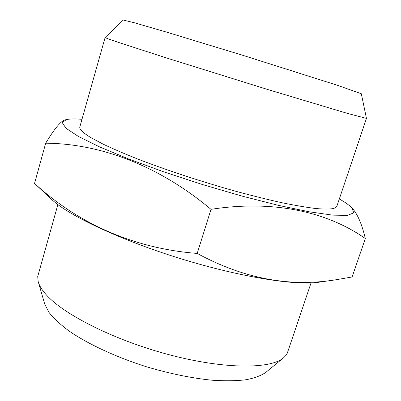<?xml version="1.0" encoding="UTF-8"?>
<svg xmlns="http://www.w3.org/2000/svg" width="401" height="401" viewBox="0 0 401 401"><rect width="100%" height="100%" fill="white"/><g stroke="black" fill="none" stroke-linecap="round" stroke-linejoin="round"><path stroke-width="0.6" d="M210.996 209.337L197.212 253.422C243.983 278.815 290.61 287.527 337.091 279.567L352.093 276.981L365.336 238.535C328.013 212.37 274.835 199.447 210.996 209.337C157.929 164.871 99.212 143.583 45.694 143.202C54.446 128.711 60.897 120.947 65.042 119.914M197.212 253.422C132.44 248.475 76.987 222.46 34.546 183.432L45.694 143.202M34.546 183.432L51.935 199.683C68.636 215.502 120.115 239.943 179.914 258.439C239.703 276.966 295.993 285.883 318.705 282.264L335.166 279.843M339.321 198.956C345.366 202.41 349.607 205.437 352.048 208.034L352.539 208.57C357.682 214.365 361.948 224.349 365.336 238.535M311.036 282.956L287.261 353.226L285.868 355.436L283.918 357.481L265.703 372.469C261.011 375.697 254.384 378.138 245.828 379.787C236.214 380.915 225.016 381.06 212.234 380.228C191.738 378.188 169.788 373.692 146.39 366.74C115.864 357.08 87.834 343.988 68.917 330.915C60.235 324.424 53.554 318.209 48.882 312.269L44.706 304.058L38.145 281.402L37.724 276.51L57.874 204.59M283.462 357.872C270.525 369.141 224.881 369.326 170.275 355.03C115.694 340.805 63.929 314.79 46.23 294.75C42.055 290.113 39.413 285.858 38.301 281.978M352.048 208.034L353.722 212.866L347.456 215.382L332.655 215.136L309.372 211.823L278.545 205.387L242.084 196.114L202.761 184.635L163.829 171.889L128.51 158.941L99.438 146.836L78.355 136.415L66 128.255L62.25 122.636L66.365 119.598C69.844 118.831 75.052 118.731 81.989 119.303M366.454 118.39L347.602 113.448L268.234 89.659L168.024 58.446L118.285 42.336C109.373 39.333 104.982 37.719 105.117 37.504L79.844 126.881C79.132 129.162 82.872 132.766 91.062 137.703L102.882 144.014C112.781 148.721 124.561 153.794 138.225 159.227C166.851 170.28 202.46 181.989 236.064 191.352C252.575 195.808 267.908 199.608 282.063 202.751C295.271 205.457 306.57 207.387 315.948 208.54C324.108 209.242 330.108 209.217 333.953 208.455L336.81 206.425L366.454 118.405L361.321 93.734L337.366 85.278L242.795 55.313L166.38 32.065L134.31 22.747L123.287 20.05L105.122 37.499M66.365 119.598L65.042 119.904"/></g></svg>
